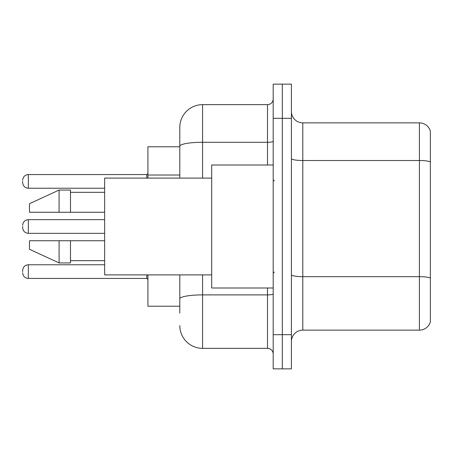 <?xml version="1.0" encoding="UTF-8"?>
<svg xmlns="http://www.w3.org/2000/svg" width="453" height="453" viewBox="0 0 453 453"><rect width="100%" height="100%" fill="white"/><g stroke="black" fill="none" stroke-linecap="round" stroke-linejoin="round"><path stroke-width="0.68" d="M179.807 146.783L147.921 146.783L147.921 178.103M179.807 306.217L147.921 306.217L147.921 274.897M291.415 341.522A11.387 11.387 0 0 1 302.802 330.135L419.416 330.135L419.416 122.865L302.802 122.865A11.387 11.387 0 0 1 291.415 111.478A11.387 11.387 0 0 0 302.802 122.865L302.802 330.135M282.304 334.688L282.304 368.855L291.415 368.855L291.415 334.688L282.304 334.688L282.304 368.855L273.193 368.855L273.193 334.688L282.304 334.688L282.304 118.312L282.304 334.688M273.193 334.688L273.193 84.145L282.304 84.145L282.304 118.312L282.304 84.145L291.415 84.145L291.415 334.688M430.35 131.064A11.387 11.387 0 0 0 419.416 122.865A11.387 11.387 0 0 1 430.35 131.064L430.35 321.936A11.387 11.387 0 0 1 419.416 330.135M179.807 313.051L179.807 274.897M202.587 274.897L202.587 348.357L267.497 348.357L267.497 287.995M179.807 178.103L179.807 127.423A22.775 22.775 0 0 1 202.587 104.643L267.497 104.643A5.696 5.696 0 0 0 273.193 98.952M202.587 104.643L202.587 142.287A22.775 3.952 180 0 0 179.807 146.245L179.807 127.423M273.193 354.048A5.696 5.696 0 0 0 267.497 348.357M202.587 348.357A22.775 22.775 0 0 1 179.807 325.577M273.193 165.005L211.693 165.005L211.693 287.995L273.193 287.995M211.693 178.103L104.643 178.103L104.643 274.897L211.693 274.897M59.094 212.264L29.485 212.264L29.485 203.725L59.094 190.056L59.094 212.264L104.643 212.264M59.094 190.056L70.481 190.056L70.481 212.264M104.643 240.736L70.481 240.736L70.481 262.944L59.094 262.944L59.094 240.736L29.485 240.736L29.485 249.275L59.094 262.944M29.485 240.736L37.021 240.736M70.481 240.736L59.094 240.736M22.65 271.596L22.65 270.458L22.65 271.596M22.65 226.5L22.65 227.638L22.65 226.5M22.65 181.404L22.65 182.542L22.65 181.404M179.807 175.017L147.921 175.017M430.35 161.936A11.387 1.976 180 0 0 419.416 160.509L302.802 160.509A11.387 1.976 -0 0 1 291.415 158.533M430.35 278.091A11.387 1.976 180 0 0 419.416 276.67L302.802 276.67A11.387 1.976 0 0 1 291.415 274.694M291.415 118.312L273.193 118.312M273.193 293.901A5.696 0.991 0 0 1 267.497 294.892L202.587 294.892A22.775 3.952 180 0 0 179.807 298.844M202.587 178.103L202.587 142.287L267.497 142.287L267.497 104.643M267.497 165.005L267.497 142.287A5.696 0.991 0 0 0 273.193 141.302M22.65 270.458C23.018 266.97 24.915 265.073 28.346 264.767L28.346 278.431L146.783 278.431L146.783 274.897M104.643 219.665L28.346 219.665L28.346 233.335C24.915 233.029 23.018 231.126 22.65 227.638M146.783 178.103L146.783 174.569L147.921 173.431M146.783 174.569L28.346 174.569L28.346 188.233C24.915 187.927 23.018 186.03 22.65 182.542M274.331 180.945L273.193 179.807M70.481 192.332L104.643 192.332M70.481 260.668L104.643 260.668M274.331 272.055L273.193 273.193M146.783 278.431L147.921 279.569M28.346 264.767L104.643 264.767M28.346 278.431C24.915 278.125 23.018 276.228 22.65 272.734M28.346 233.335L104.643 233.335M28.346 219.665C24.915 219.971 23.018 221.874 22.65 225.362M28.346 188.233L104.643 188.233M28.346 174.569C24.915 174.875 23.018 176.772 22.65 180.266"/></g></svg>
